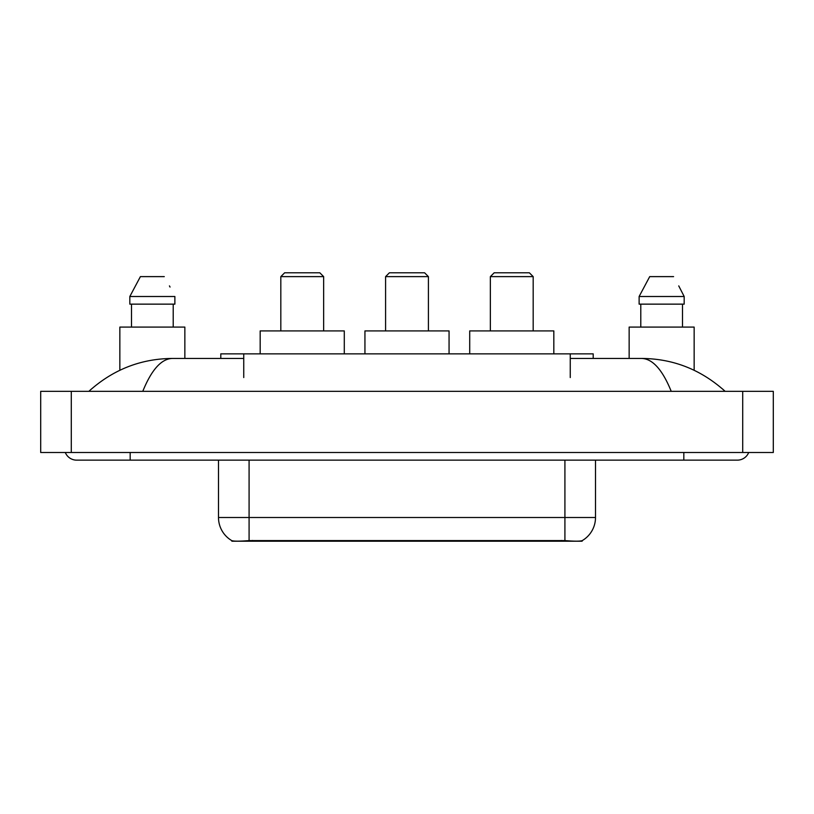 <?xml version="1.0" encoding="UTF-8"?>
<svg xmlns="http://www.w3.org/2000/svg" width="814" height="814" viewBox="0 0 814 814"><rect width="100%" height="100%" fill="white"/><g stroke="black" fill="none" stroke-linecap="round" stroke-linejoin="round"><path stroke-width="1.22" d="M220.808 358.445L220.808 353.856L593.192 353.856L593.192 358.445M582.122 540.669L582.122 541.208L231.878 541.208L231.878 540.669M65.303 452.503A12.241 12.241 0 0 0 76.638 460.144A12.241 12.241 0 0 1 65.303 452.503A12.241 12.241 0 0 0 76.638 460.144L737.362 460.144A12.241 12.241 0 0 0 748.697 452.503A12.241 12.241 0 0 1 737.362 460.144A12.241 12.241 0 0 0 748.697 452.503A12.241 12.241 0 0 1 737.362 460.144M671.224 391.32C662.454 369.729 652.594 358.771 641.666 358.445L570.258 358.445M243.742 358.445L172.334 358.445C161.406 358.771 151.546 369.729 142.776 391.32M71.286 391.32L773.3 391.32L773.3 452.503L40.7 452.503L40.7 391.32L71.286 391.32L71.286 452.503M641.666 358.445C673.229 358.689 701.058 369.648 725.121 391.32L722.517 388.96M91.483 388.96L88.879 391.32C112.831 369.698 140.649 358.73 172.334 358.445M218.498 460.144L218.498 517.501A26.76 26.76 0 0 0 231.725 540.588C233.71 541.361 239.489 541.361 249.084 540.588L564.916 540.588C574.491 541.361 580.28 541.361 582.275 540.588A26.76 26.76 0 0 0 595.502 517.501L595.502 460.144M184.849 358.445L184.849 327.086L119.851 327.086L119.851 370.268M173.209 304.141L173.209 327.086L173.209 304.141M129.823 296.5L140.405 276.618L129.823 296.5L129.823 304.141L174.878 304.141L174.878 296.5L129.823 296.5M170.045 287.057L169.434 285.897M131.492 304.141L131.492 327.086M164.286 276.618L140.405 276.618M694.149 370.268L694.149 327.086L629.151 327.086L629.151 358.445M679.344 287.057L684.177 296.5L639.122 296.5L649.714 276.618L639.122 296.5L639.122 304.141L684.177 304.141L684.177 296.5L684.177 304.141M684.177 296.5L678.744 285.897M640.791 304.141L640.791 327.086M682.508 327.086L682.508 304.141M673.595 276.618L649.714 276.618M280.82 276.618L323.646 276.618L319.821 272.792L284.646 272.792L280.82 276.618L280.82 330.911M323.646 276.618L323.646 330.911M344.291 353.856L344.291 330.911L260.175 330.911L260.175 353.856M385.592 276.618L428.408 276.618L424.593 272.792L389.407 272.792L385.592 276.618L385.592 330.911M428.408 276.618L428.408 330.911M449.063 353.856L449.063 330.911L364.937 330.911L364.937 353.856M490.354 276.618L533.18 276.618L529.354 272.792L494.179 272.792L490.354 276.618L490.354 330.911M533.18 276.618L533.18 330.911M553.825 353.856L553.825 330.911L469.709 330.911L469.709 353.856M561.477 541.208L561.477 540.455M252.523 541.208L252.523 540.455M243.742 377.554L243.742 353.856M570.258 377.554L570.258 353.856M683.831 452.503L683.831 460.144M130.169 452.503L130.169 460.144M742.714 391.32L742.714 452.503M564.916 540.588L564.916 517.501L595.502 517.501M218.498 517.501L249.084 517.501L249.084 540.588M249.084 460.144L249.084 517.501L564.916 517.501L564.916 460.144"/></g></svg>
